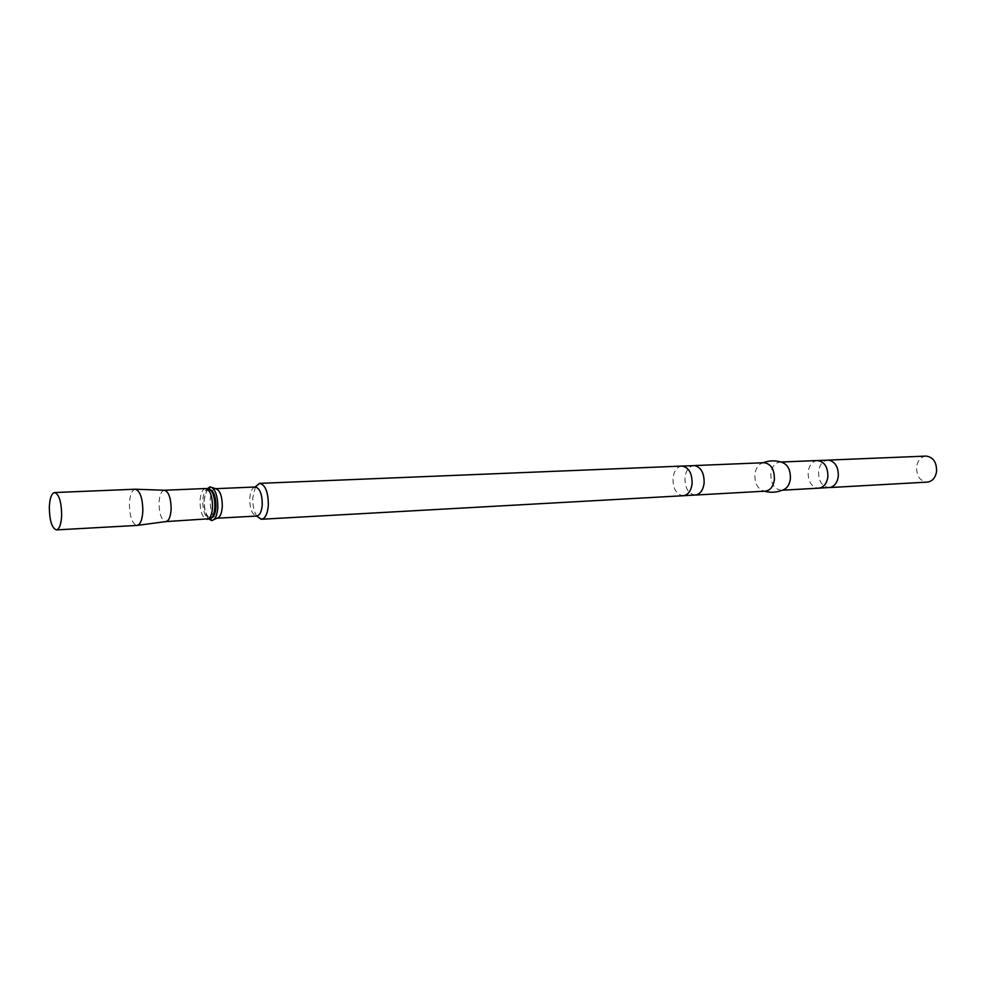 <?xml version="1.0" encoding="UTF-8"?>
<svg xmlns="http://www.w3.org/2000/svg" width="986" height="986" viewBox="0 0 986 986"><rect width="100%" height="100%" fill="white"/><g stroke="black" fill="none" stroke-linecap="round" stroke-linejoin="round"><path stroke-width="0.74" stroke-dasharray="4.93 3.7" d="M926.027 456.099C920.936 456.752 917.806 460.265 916.635 466.625C916.425 476.028 919.975 481.193 927.284 482.117M828.943 460.154L827.833 460.117C822.805 460.795 819.723 464.492 818.59 471.209C818.405 481.119 821.93 486.579 829.152 487.589L830.261 487.441M817.406 460.536L816.334 460.659C811.872 461.892 809.149 465.565 808.175 471.69C807.891 480.909 811.047 486.394 817.653 488.156L818.737 488.169M781.504 462.175L779.963 462.077C774.996 462.767 771.939 466.551 770.83 473.44C770.67 483.596 774.17 489.204 781.331 490.264L782.859 490.005M764.014 462.717L762.56 462.939C758.357 464.369 755.806 468.116 754.919 474.18C754.61 483.362 757.605 488.994 763.916 491.077L765.395 491.151M694.674 465.614L693.873 465.589C689.004 466.316 686.034 470.26 684.962 477.446C684.839 488.058 688.29 493.937 695.303 495.058L696.091 494.96M681.881 466.082L681.129 466.168C676.655 467.315 673.956 471.259 673.007 478C672.797 488.095 675.989 493.998 682.546 495.724L683.323 495.724M255.473 486.702L252.81 497.61C252.564 505.424 253.932 511.672 256.915 516.344M255.103 487.01L255.091 487.022C252.071 487.86 250.284 491.694 249.741 498.534C249.803 508.714 252.059 514.556 256.496 516.06L256.508 516.072M215.527 488.686L215.527 488.686C212.495 489.327 210.696 493.234 210.154 500.395C210.277 511.007 212.532 516.947 216.957 518.217L216.957 518.217M207.245 488.649L204.065 500.21C203.905 508.69 205.458 514.975 208.712 519.055M209.71 489.339L209.131 489.364C206.333 490.252 204.694 494.048 204.213 500.752C204.287 510.76 206.382 516.565 210.523 518.168L211.103 518.131M164.342 490.264C161.322 490.942 159.559 495.071 159.042 502.663C159.19 513.903 161.457 520.214 165.858 521.594M135.674 489.229L135.255 489.216C131.902 490.005 129.955 494.787 129.4 503.538C129.585 516.528 132.124 523.825 137.005 525.439L137.424 525.378M209.451 489.327L208.145 488.883C205.076 489.5 203.276 493.444 202.734 500.715C202.857 511.487 205.137 517.49 209.587 518.735L210.844 518.168M205.556 488.526C202.426 489.192 200.577 493.259 200.035 500.728C200.146 511.808 202.487 518.02 207.048 519.339M828.573 460.08L827.833 460.117M781.023 462.027L779.963 462.077M212.261 487.565L210.191 486.862M213.814 519.647L211.83 520.546M782.391 490.202L781.331 490.264M829.904 487.552L829.152 487.589"/><path stroke-width="1.48" d="M829.904 487.552L927.284 482.117C932.288 481.427 935.369 477.927 936.564 471.628C936.774 462.249 933.261 457.073 926.027 456.099L828.573 460.08M818.01 488.218L830.261 487.441C834.624 486.197 837.299 482.573 838.285 476.546C838.593 467.413 835.475 461.953 828.943 460.154L816.679 460.573M782.391 490.202L818.737 488.169C823.655 487.454 826.699 483.756 827.846 477.076C828.018 467.117 824.542 461.608 817.406 460.536L781.023 462.027M764.372 491.201C770.707 492.914 776.869 492.507 782.859 490.005C786.964 488.551 789.466 484.865 790.365 478.95C790.686 469.891 787.74 464.307 781.504 462.175C775.316 460.265 769.142 460.45 762.991 462.767M695.87 495.021L765.395 491.151C770.263 490.424 773.258 486.628 774.392 479.751C774.54 469.509 771.089 463.827 764.014 462.717L694.452 465.577M682.768 495.761L696.091 494.96C700.467 493.789 703.154 489.894 704.115 483.263C704.337 473.255 701.182 467.376 694.674 465.614L681.326 466.107M256.915 516.344L261.475 519.252L683.323 495.724C688.092 494.984 691.013 491.028 692.098 483.867C692.221 473.181 688.82 467.253 681.881 466.082L259.737 483.362L255.473 486.702M261.475 519.252C265.32 518.463 267.613 513.743 268.352 505.078C268.241 492.137 265.37 484.89 259.737 483.362M261.179 519.252L256.717 516.06C259.823 515.419 261.672 511.598 262.264 504.573C262.165 494.097 259.86 488.243 255.312 486.998L255.091 487.022M256.717 516.06L217.006 518.217C219.989 517.527 221.751 513.644 222.306 506.57C222.195 495.983 219.952 490.017 215.577 488.686L212.261 487.565M208.712 519.055L211.83 520.546C215.207 519.782 217.203 515.358 217.832 507.272C217.696 495.169 215.158 488.366 210.191 486.862L207.245 488.649M211.103 518.131C213.863 517.231 215.478 513.447 215.983 506.792C215.909 496.771 213.814 490.942 209.71 489.339M207.048 519.339C210.141 518.685 211.978 514.63 212.545 507.186C212.421 496.069 210.092 489.845 205.556 488.526L208.145 488.883C212.532 490.215 214.775 496.241 214.886 506.964C214.344 514.125 212.569 518.057 209.587 518.735L165.858 521.594C168.84 520.928 170.59 516.812 171.133 509.244C170.972 497.942 168.717 491.62 164.342 490.252L135.674 489.229M56.412 529.901L137.017 525.439C140.332 524.675 142.267 519.93 142.847 511.192C142.662 498.115 140.135 490.794 135.267 489.216L54.612 492.544C51.531 493.32 49.768 498.238 49.312 507.285C49.559 520.694 51.925 528.237 56.412 529.901C59.443 529.149 61.194 524.256 61.674 515.247C61.428 501.763 59.074 494.196 54.612 492.544M255.103 487.01L259.441 483.386M255.312 486.998L215.577 488.686M209.205 489.081L209.808 486.899M205.556 488.526L164.342 490.252M165.858 521.594L137.424 525.378M210.622 518.439L211.435 520.546M217.006 518.217L213.814 519.647"/></g></svg>

